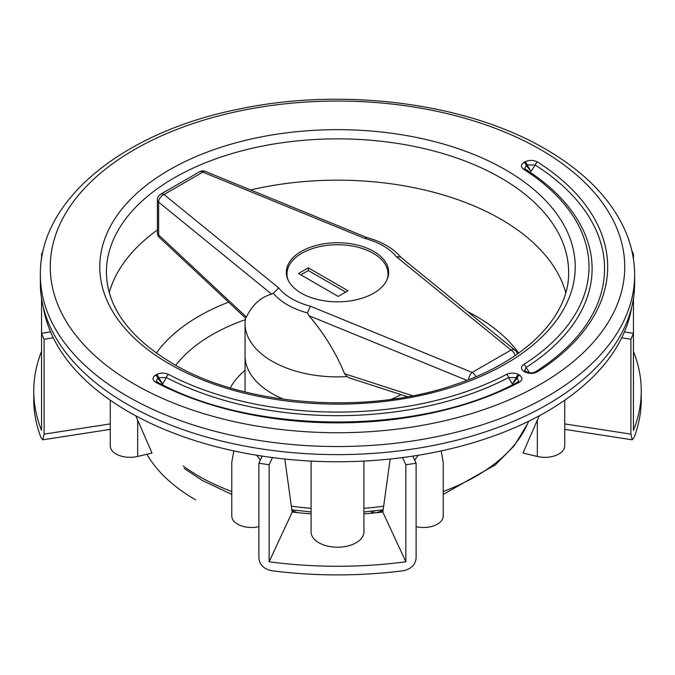 <?xml version="1.0" encoding="UTF-8"?>
<svg xmlns="http://www.w3.org/2000/svg" width="675" height="675" viewBox="0 0 675 675"><rect width="100%" height="100%" fill="white"/><g stroke="black" fill="none" stroke-linecap="round" stroke-linejoin="round"><path stroke-width="1.01" d="M135.768 415.817L152.01 453.035L137.658 456.46A19.811 11.441 0 0 1 110.27 445.897L110.27 400.216M146.914 454.25A200.737 115.898 0 0 0 195.556 499.812M537.342 420.103L537.342 456.46L522.99 453.035L539.232 415.817M441.172 450.917L443.23 462.223L443.23 516.046A19.811 11.441 0 0 1 416.112 526.677M414.678 460.156L418.171 455.279M258.888 526.677A19.811 11.441 0 0 1 231.77 516.046L231.77 462.223L233.828 450.917M256.829 455.279L260.322 460.156M40.357 274.987L40.357 283.07A297.143 171.56 0 0 0 127.389 404.376A297.143 171.56 0 0 0 451.212 441.568A297.143 171.56 0 0 0 634.643 283.07L634.643 274.987C634.601 257.546 630.425 240.595 622.114 224.125C607.053 194.957 581.538 169.957 545.56 149.141C467.167 102.963 343.398 86.957 239.203 109.038C124.023 131.76 39.251 199.429 40.357 274.987A297.143 171.56 0 0 0 127.389 396.293A297.143 171.56 0 0 0 451.212 433.477A297.143 171.56 0 0 0 634.643 274.987M523.724 364.483A251.488 145.193 0 0 0 523.724 169.315C520.627 166.953 520.729 164.641 524.011 162.371L524.897 161.865C529.183 159.857 533.385 159.916 537.511 162.034A270.169 155.976 180 0 1 537.511 371.756C533.402 373.882 529.192 373.933 524.897 371.925L524.011 371.419C520.729 369.149 520.627 366.837 523.724 364.483A3.299 2 57.5 0 1 526.028 367.487L524.745 370.465L525.665 371.258A3.299 1.907 120 0 0 524.011 371.419M518.543 374.574L519.421 375.089C522.906 377.57 522.804 380 519.117 382.371A270.169 155.976 180 0 1 155.883 382.371C152.196 379.991 152.094 377.561 155.579 375.089L156.457 374.574C160.388 372.684 164.396 372.625 168.48 374.414A251.488 145.193 0 0 0 506.52 374.414C510.612 372.625 514.62 372.684 518.543 374.574A3.299 1.907 120 0 0 516.341 377.646L508.612 377.536A3.299 1.814 -117.7 0 0 506.52 374.414M565.743 292.646A231.112 133.431 0 0 0 500.926 219.248A231.112 133.431 0 0 0 250.628 189.953M157.41 229.972A231.112 133.431 0 0 0 109.257 292.646M272.135 393.593A92.45 53.376 0 0 0 283.871 399.33A92.45 53.376 0 0 1 272.135 393.593A92.45 53.376 0 0 1 245.05 355.86A92.45 53.376 0 0 0 272.135 393.593M391.129 399.33A92.45 53.376 0 0 0 401.068 394.605A92.45 53.376 0 0 1 391.129 399.33M374.119 512.983L374.119 510.975M383.079 510.427A82.544 47.655 180 0 1 376.287 512.764M311.091 461.076L311.091 531.959A26.409 15.247 0 0 0 337.5 547.206A26.409 15.247 0 0 0 363.909 531.959L363.909 461.076M537.342 456.46A19.811 11.441 0 0 0 564.73 445.897L564.73 400.216M373.503 513.051L372.195 512.291M519.117 382.371A3.299 1.814 -117.7 0 0 517.59 382.143L518.695 381.248L517.227 378.152L516.341 377.646L512.359 384.024L508.612 377.536A254.602 146.99 180 0 1 166.387 377.536L162.641 384.024L158.659 377.646A3.299 1.907 -120 0 0 156.457 374.574M519.421 375.089A3.299 1.907 120 0 0 517.227 378.152L512.359 384.024M168.48 374.414A3.299 1.814 -62.3 0 0 166.387 377.536L158.659 377.646L157.773 378.152L156.313 381.248L157.41 382.143A3.299 1.814 -62.3 0 0 155.883 382.371M162.641 384.024L157.773 378.152A3.299 1.907 -120 0 0 155.579 375.089M517.59 382.143L517.59 382.143C420.795 435.282 254.205 435.282 157.41 382.143M523.724 169.315A3.299 2 -57.5 0 1 525.496 169.222C553.669 187.237 573.176 208.145 584.018 231.947A254.602 146.99 180 0 1 526.028 367.487L528.955 371.908M524.011 162.371A3.299 1.907 60 0 1 526.213 165.443L524.753 168.539M526.213 165.443L531.039 171.332L527.099 164.928L526.213 165.443M524.897 371.925A3.299 1.907 120 0 1 526.542 371.765L526.542 371.765C529.867 373.283 532.929 373.25 535.739 371.663L535.739 371.663C565.051 352.848 585.166 331.374 596.076 307.235A267.055 154.178 0 0 0 535.208 165.046L527.099 164.928A3.299 1.907 60 0 0 524.897 161.865M537.511 162.034A3.299 2 -57.6 0 0 535.208 165.046L531.039 171.332M525.496 169.222L524.745 168.531M535.739 371.663A3.299 2 57.6 0 1 537.511 371.756M273.324 293.245L278.699 287.913A64.733 37.37 0 0 0 291.727 298.713A64.733 37.37 0 0 0 310.433 306.231L307.311 312.871A70.926 40.947 180 0 1 287.348 304.771A70.926 40.947 180 0 1 273.324 293.245L271.654 294.157L158.625 202.129L158.625 234.925L246.383 317.073C252.475 304.644 260.896 297.008 271.654 294.157M407.599 396.723L349.616 377.983L347.077 376.591L344.587 373.764L412.67 395.761M246.383 317.073L245.548 317.976A92.45 53.376 0 0 0 245.05 323.511A92.45 53.376 0 0 0 272.135 361.243A92.45 53.376 0 0 0 347.077 376.591M373.688 251.395A51.173 29.548 0 0 0 317.917 244.991A51.173 29.548 0 0 0 286.327 272.287A51.173 29.548 0 0 0 301.312 293.178A51.173 29.548 0 0 0 357.083 299.582A51.173 29.548 0 0 0 388.673 272.287A51.173 29.548 0 0 0 373.688 251.395M466.898 380.354L308.956 315.698C324.16 333.568 336.04 352.924 344.587 373.764M308.956 315.698L307.311 312.871M517.43 353.978A6.607 6.607 0 0 0 515.16 350.317L400.739 257.15L396.301 256.66A64.733 37.37 0 0 0 364.567 238.343L366.744 237.49M43.327 307.277A295.498 170.606 0 0 0 128.554 411.792A295.498 170.606 0 0 0 437.543 451.685A295.498 170.606 0 0 0 631.673 307.277M291.946 510.595A81.219 46.896 0 0 0 297.709 512.654M564.73 423.9L630.897 434.135L630.897 339.238L621.726 337.821M630.897 434.135L632.256 439.813L634.044 437.51A303.75 175.365 0 0 0 641.25 399.524L641.25 390.901A303.75 175.365 0 0 0 633.454 351.43M631.766 250.366A303.75 175.365 180 0 1 633.454 254.382L633.454 259.141M633.454 298.409L633.454 430.372A303.75 175.365 0 0 0 641.25 390.901M624.434 331.923L633.454 333.323A303.75 175.365 180 0 1 630.897 339.238M633.454 254.382L632.652 254.509M382.86 512.004A214.608 123.905 180 0 1 363.909 513.861M311.091 513.861A214.608 123.905 180 0 1 292.14 512.004M272.455 457.574L269.139 464.721A303.75 175.365 180 0 1 258.888 463.244L258.888 558.141C259.613 564.832 263.891 569.033 271.713 570.738A303.75 175.365 0 0 0 403.287 570.738C411.092 569.05 415.37 564.848 416.112 558.141L416.112 463.244A303.75 175.365 180 0 1 405.861 464.721L405.861 561.769A303.75 175.365 0 0 1 269.139 561.769L292.165 512.156L284.825 459.025M412.813 456.123L416.112 463.244M269.139 464.721L269.139 561.769M258.888 463.244L262.187 456.123M390.175 459.025L382.835 512.156L405.861 561.769M405.861 464.721L402.545 457.574M33.75 390.901L33.75 399.524A303.75 175.365 0 0 0 40.956 437.51L42.744 439.813L44.103 434.135L44.103 339.238A303.75 175.365 180 0 1 41.546 333.323L41.546 430.372A303.75 175.365 0 0 1 33.75 390.901A303.75 175.365 0 0 1 41.546 351.43M53.274 337.821L44.103 339.238M42.348 254.509L41.546 254.382L41.546 259.141M41.546 298.409L41.546 333.323L50.566 331.923M41.546 254.382A303.75 175.365 180 0 1 43.234 250.366M386.893 280.015A50.515 29.168 0 0 0 388.015 273.907A50.515 29.168 0 0 0 373.216 253.285A50.515 29.168 0 0 0 318.17 246.957A50.515 29.168 0 0 0 286.985 273.907A50.515 29.168 0 0 0 288.107 280.015M348.005 290.756L308.315 267.84L298.51 273.502L338.2 296.418L348.005 290.756M345.668 292.098L308.315 270.532L308.315 267.84M308.315 270.532L300.848 274.852M134.393 384.159A287.238 165.839 0 0 0 540.608 384.159A287.238 165.839 0 0 0 540.608 149.631A287.238 165.839 0 0 0 134.393 149.631A287.238 165.839 0 0 0 134.393 384.159M169.408 363.943A237.718 137.244 0 0 0 505.592 363.943A237.718 137.244 0 0 0 505.592 169.847A237.718 137.244 0 0 0 169.408 169.847A237.718 137.244 0 0 0 169.408 363.943M568.612 272.287A231.112 133.431 0 0 0 500.926 177.938A231.112 133.431 0 0 0 249.058 149.015A231.112 133.431 0 0 0 106.388 272.287C106.895 306.872 129.009 337.314 172.707 363.614C243.591 406.021 366.036 415.437 454.064 384.952C525.116 361.842 569.616 316.263 568.612 272.287M518.678 353.084A195.969 113.138 0 0 0 476.069 316.204A195.969 113.138 0 0 0 467.615 311.605M228.547 302.164A195.969 113.138 0 0 0 156.322 353.084M183.246 465.995A195.969 113.138 0 0 0 198.931 476.212A195.969 113.138 0 0 0 231.77 491.476M245.295 319.672A177.255 102.338 0 0 0 175.686 365.302M291.33 506.166A195.969 113.138 0 0 0 311.091 508.317M363.909 508.317A195.969 113.138 0 0 0 383.67 506.166M443.23 491.476A195.969 113.138 0 0 0 527.462 424.001L528.677 421.242M245.05 370.313A112.252 64.808 0 0 0 230.276 387.889M245.05 323.511L245.05 390.901A92.45 53.376 0 0 0 245.076 391.93M137.658 420.103L137.658 456.46M310.433 306.231L472.179 372.448L510.992 350.047L396.301 256.66M364.567 238.343L202.821 172.125L164.008 194.527L278.699 287.913M366.677 237.465L205.318 171.408A6.607 3.122 -67.7 0 0 202.821 172.125A6.607 3.814 -120 0 0 199.522 171.796L160.709 194.206A6.607 3.814 -120 0 1 164.008 194.527A6.607 4.396 129.2 0 0 158.625 202.129A6.607 3.814 180 0 1 157.41 199.918L157.41 232.723A6.607 3.814 0 0 0 158.625 234.925A6.607 4.058 -46.9 0 0 159.502 237.541L245.531 318.068M515.16 350.317A6.607 4.396 129.2 0 0 510.992 350.047A6.607 3.814 -120 0 1 515.194 355.523M475.892 376.718A6.607 3.814 -120 0 0 472.179 372.448A6.607 3.122 -67.7 0 0 468.442 379.755M371.427 513.245L371.427 511.27M44.103 434.135L110.27 423.9M231.77 494.429L202.255 480.423L184.115 468.391M527.462 424.001L514.266 445.719L495.29 464.898L443.23 494.429M383.164 509.811L363.909 511.979M311.091 511.979L291.836 509.811M526.542 371.765L525.665 371.258M205.318 171.408A6.607 6.607 0 0 0 199.522 171.796M160.709 194.206A6.607 6.607 0 0 0 157.41 199.918M401.212 257.631C393.331 248.29 381.797 241.566 366.609 237.44M157.41 232.723A6.607 6.607 0 0 0 159.502 237.541M372.195 513.177L372.195 511.194M632.256 439.813L564.73 429.368M110.27 429.368L42.744 439.813M388.015 277.02L388.015 273.907M286.985 277.02L286.985 273.907"/></g></svg>
